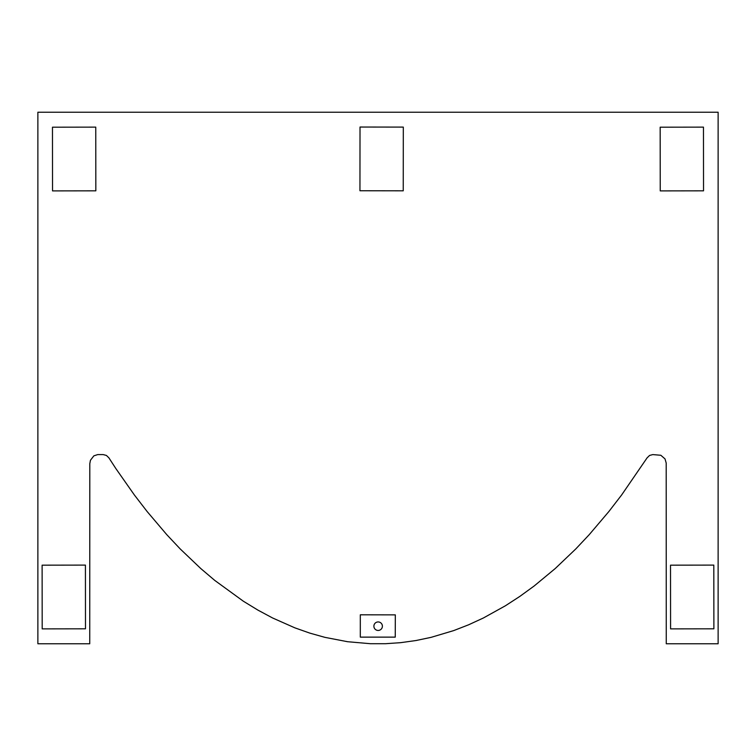 <?xml version="1.0" encoding="UTF-8"?>
<svg xmlns="http://www.w3.org/2000/svg" width="756" height="756" viewBox="0 0 756 756"><rect width="100%" height="100%" fill="white"/><g stroke="black" fill="none" stroke-linecap="round" stroke-linejoin="round"><path stroke-width="1.13" d="M115.81 468.503L134.37 494.972L147.127 511.528L166.774 534.662L180.202 548.932L200.784 568.55L214.78 580.428L243.356 601.218L257.9 610.101L272.585 617.973L294.859 627.839L309.837 633.122L324.891 637.346L347.599 641.721L370.393 643.706L385.607 643.706L400.803 642.647L415.98 640.53L431.109 637.346L453.666 630.608L468.597 624.806L483.415 617.973L505.395 605.783L519.854 596.389L534.142 586.004L555.216 568.55L575.798 548.932L589.226 534.662L608.873 511.528L621.63 494.972L647.127 457.815L649.584 455.443L652.806 454.592L660.848 455.273L665.015 458.901L666.197 463.012L666.263 643.772L718.124 643.772L718.124 112.228L37.876 112.228L37.876 643.772L89.737 643.772L89.803 463.702L90.446 460.262L93.867 455.84L97.722 454.592L103.194 454.592L106.416 455.443L108.873 457.815L115.81 468.503M360.017 127.036L403.307 127.102L403.241 190.814L359.95 190.748L360.017 127.036M52.533 190.899L52.466 127.197L95.757 127.131L95.832 190.833L52.533 190.899M42.194 628.879L42.119 565.167L85.419 565.101L85.485 628.812L42.194 628.879M360.31 637.128L360.31 614.808L395.322 614.874L395.256 637.128L360.31 637.128M382.394 626.195A4.252 4.252 0 0 0 378.142 621.942A4.252 4.252 0 0 0 373.889 626.195A4.252 4.252 0 0 0 378.142 630.447A4.252 4.252 0 0 0 382.394 626.195M713.806 565.101L670.515 565.167L670.581 628.879L713.881 628.812L713.806 565.101M703.467 127.131L660.168 127.197L660.243 190.899L703.534 190.833L703.467 127.131"/></g></svg>
